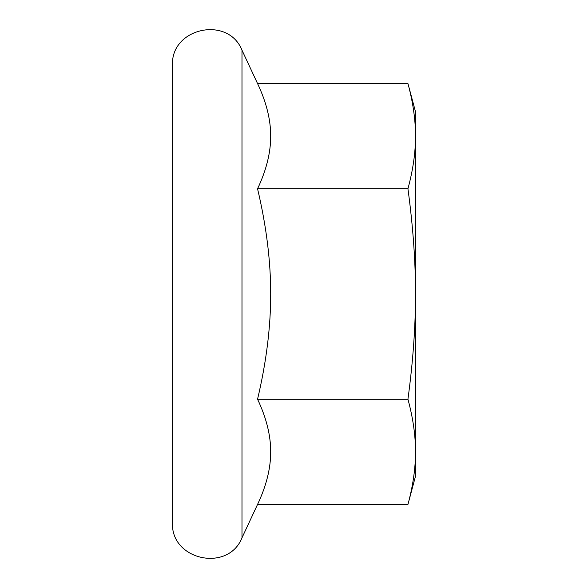<?xml version="1.0" encoding="UTF-8"?>
<svg xmlns="http://www.w3.org/2000/svg" width="588" height="588" viewBox="0 0 588 588"><rect width="100%" height="100%" fill="white"/><g stroke="black" fill="none" stroke-linecap="round" stroke-linejoin="round"><path stroke-width="0.88" d="M407.94 83.562L415.495 111.757L415.495 476.243L407.94 504.438C413.033 485.615 415.547 468.077 415.495 451.827C415.547 435.576 413.033 418.039 407.94 399.223C413.033 361.576 415.547 326.502 415.495 294C415.547 261.498 413.033 226.424 407.94 188.777C413.033 169.961 415.547 152.424 415.495 136.173C415.547 119.923 413.033 102.386 407.94 83.562L257.551 83.562L241.984 50.186L241.984 537.814C228.078 572.822 170.322 560.026 172.504 522.416L172.504 65.584C170.322 27.974 228.078 15.178 241.984 50.186M407.94 504.438L257.551 504.438C266.335 485.916 270.715 468.379 270.7 451.827C270.715 435.282 266.335 417.745 257.551 399.223C266.335 362.171 270.715 327.097 270.7 294C270.715 260.903 266.335 225.829 257.551 188.777C266.335 170.255 270.715 152.718 270.7 136.173C270.715 119.621 266.335 102.084 257.551 83.562M257.551 188.777L407.94 188.777M257.551 399.223L407.94 399.223M257.551 504.438L241.984 537.814"/></g></svg>
